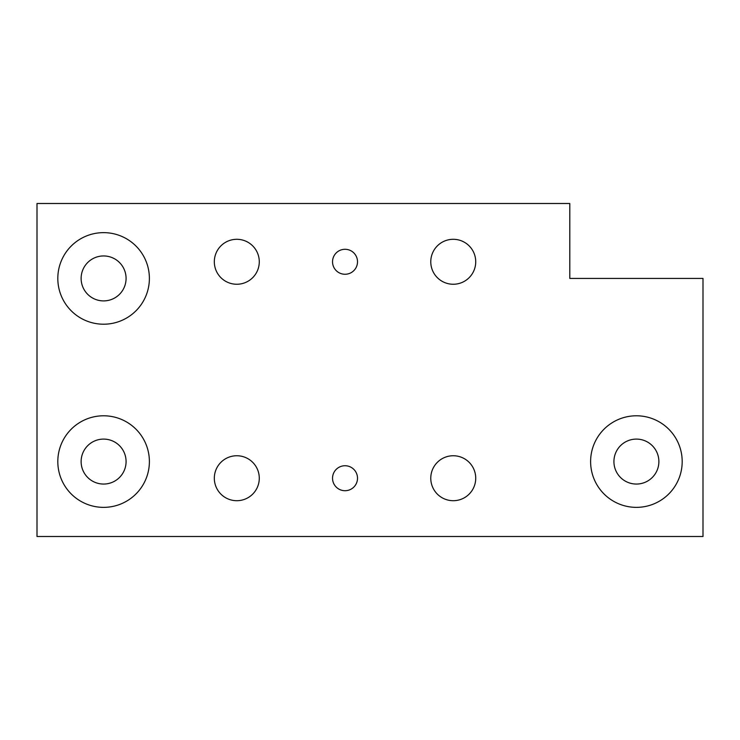 <?xml version="1.0" encoding="UTF-8"?>
<svg xmlns="http://www.w3.org/2000/svg" width="740" height="740" viewBox="0 0 740 740"><rect width="100%" height="100%" fill="white"/><g stroke="black" fill="none" stroke-linecap="round" stroke-linejoin="round"><path stroke-width="1.11" d="M345.025 465.738A12.488 12.488 0 0 0 332.538 478.225A12.488 12.488 0 0 0 345.025 490.713A12.488 12.488 0 0 0 357.513 478.225A12.488 12.488 0 0 0 345.025 465.738M345.025 249.288A12.488 12.488 0 0 0 332.538 261.775A12.488 12.488 0 0 0 345.025 274.262A12.488 12.488 0 0 0 357.513 261.775A12.488 12.488 0 0 0 345.025 249.288M236.8 284.252A22.478 22.478 0 0 1 214.322 261.775A22.478 22.478 0 0 1 236.8 239.298A22.478 22.478 0 0 1 259.278 261.775A22.478 22.478 0 0 1 236.8 284.252M453.25 500.702A22.478 22.478 0 0 1 430.773 478.225A22.478 22.478 0 0 1 453.25 455.748A22.478 22.478 0 0 1 475.727 478.225A22.478 22.478 0 0 1 453.25 500.702M453.25 284.252A22.478 22.478 0 0 1 430.773 261.775A22.478 22.478 0 0 1 453.25 239.298A22.478 22.478 0 0 1 475.727 261.775A22.478 22.478 0 0 1 453.25 284.252M236.8 500.702A22.478 22.478 0 0 1 214.322 478.225A22.478 22.478 0 0 1 236.8 455.748A22.478 22.478 0 0 1 259.278 478.225A22.478 22.478 0 0 1 236.8 500.702M103.6 255.947A22.478 22.478 0 0 0 81.123 278.425A22.478 22.478 0 0 0 103.6 300.903A22.478 22.478 0 0 0 126.078 278.425A22.478 22.478 0 0 0 103.6 255.947M103.6 232.638A45.788 45.788 0 0 0 57.812 278.425A45.788 45.788 0 0 0 103.6 324.213A45.788 45.788 0 0 0 149.388 278.425A45.788 45.788 0 0 0 103.6 232.638M636.4 439.098A22.478 22.478 0 0 0 613.923 461.575A22.478 22.478 0 0 0 636.4 484.053A22.478 22.478 0 0 0 658.877 461.575A22.478 22.478 0 0 0 636.4 439.098M636.4 415.788A45.788 45.788 0 0 0 590.613 461.575A45.788 45.788 0 0 0 636.4 507.363A45.788 45.788 0 0 0 682.188 461.575A45.788 45.788 0 0 0 636.4 415.788M103.6 439.098A22.478 22.478 0 0 0 81.123 461.575A22.478 22.478 0 0 0 103.6 484.053A22.478 22.478 0 0 0 126.078 461.575A22.478 22.478 0 0 0 103.6 439.098M103.6 415.788A45.788 45.788 0 0 0 57.812 461.575A45.788 45.788 0 0 0 103.6 507.363A45.788 45.788 0 0 0 149.388 461.575A45.788 45.788 0 0 0 103.6 415.788M37 203.5L37 536.5L703 536.5L703 278.425L569.8 278.425L569.8 203.5L37 203.5"/></g></svg>
